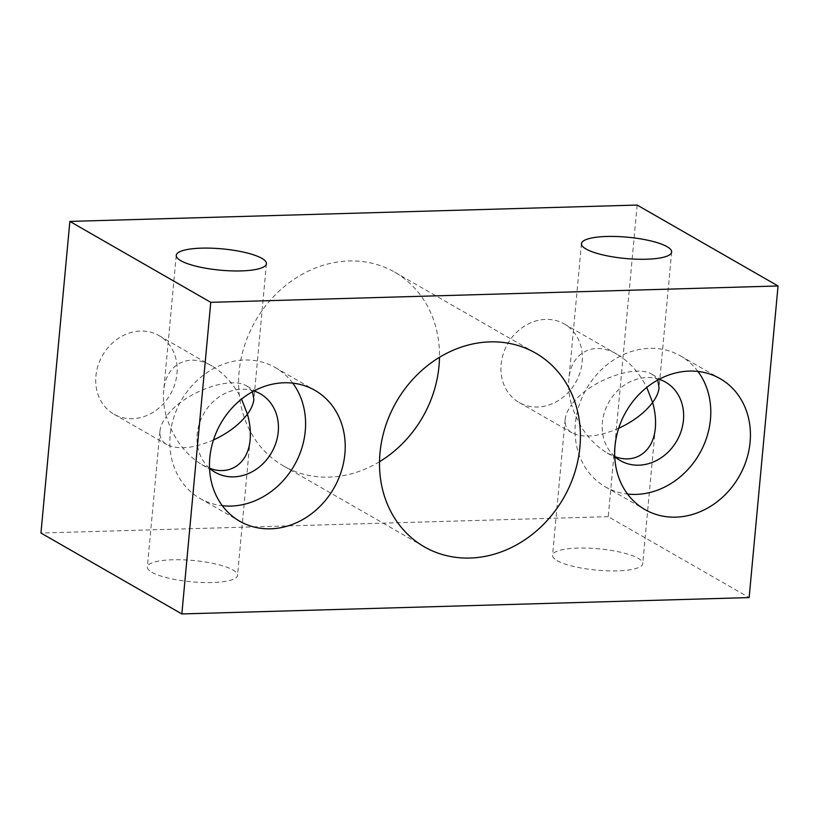 <?xml version="1.0" encoding="UTF-8"?>
<svg xmlns="http://www.w3.org/2000/svg" width="819" height="819" viewBox="0 0 819 819"><rect width="100%" height="100%" fill="white"/><g stroke="black" fill="none" stroke-linecap="round" stroke-linejoin="round"><path stroke-width="0.61" stroke-dasharray="4.09 3.07" d="M151.924 572.317A45.291 10.688 5.3 0 0 202.129 582.483A45.291 10.688 5.3 0 0 237.541 575.327A45.291 10.688 5.3 0 0 193.427 560.503A45.291 10.688 5.3 0 0 147.348 566.963A45.291 10.688 5.3 0 0 151.924 572.317M253.941 390.95A45.291 39.097 119.9 0 0 203.808 413.564A45.291 39.097 119.9 0 0 209.541 468.263L201.853 464.67C184.992 454.207 173.167 438.145 166.38 416.513C162.541 421.754 160.391 426.679 159.94 431.265C159.47 437.131 161.773 441.564 166.83 444.553C178.051 449.989 193.601 448.464 213.472 439.987M252.518 391.728L246.959 386.128C230.221 375.082 182.555 393.059 166.38 416.513C163.861 407.575 162.95 399.088 163.667 391.052C165.643 364.086 188.749 352.098 211.937 366.011C224.099 373.249 233.968 384.275 241.554 399.088M557.125 560.636A45.291 10.688 5.3 0 0 607.34 570.802A45.291 10.688 5.3 0 0 642.741 563.646A45.291 10.688 5.3 0 0 598.638 548.822A45.291 10.688 5.3 0 0 552.559 555.282A45.291 10.688 5.3 0 0 557.125 560.636M659.152 379.269A45.291 39.097 119.9 0 0 609.019 401.883A45.291 39.097 119.9 0 0 614.752 456.582L607.063 452.989C590.192 442.526 578.368 426.464 571.58 404.832C567.751 410.073 565.601 414.998 565.141 419.584C564.68 425.45 566.973 429.883 572.041 432.872C583.261 438.308 598.802 436.783 618.673 428.306M657.718 380.047L652.17 374.447C635.431 363.401 587.766 381.378 571.58 404.832C569.062 395.894 568.161 387.407 568.877 379.371C570.853 352.405 593.959 340.417 617.147 354.33C629.309 361.568 639.178 372.594 646.754 387.407M637.151 205.057L608.241 516.666L749.139 597.583M608.241 516.666L40.95 533.026M379.514 461.711A111.712 96.447 -60.1 0 1 283.415 465.919A111.712 96.447 -60.1 0 1 239.097 371.928A111.712 96.447 -60.1 0 1 394.676 272.164A111.712 96.447 -60.1 0 1 439.486 357.289M176.965 373.71A45.291 39.097 119.9 0 0 158.999 335.606A45.291 39.097 119.9 0 0 102.539 355.405A45.291 39.097 119.9 0 0 113.892 414.158A45.291 39.097 119.9 0 0 176.965 373.71M582.176 362.029A45.291 39.097 119.9 0 0 564.209 323.925A45.291 39.097 119.9 0 0 507.739 343.724A45.291 39.097 119.9 0 0 519.103 402.477A45.291 39.097 119.9 0 0 582.176 362.029M697.942 371.437A75.481 65.172 119.9 0 0 680.517 355.907A75.481 65.172 119.9 0 0 586.414 388.902A75.481 65.172 119.9 0 0 605.333 486.814A75.481 65.172 119.9 0 0 627.538 494.041M292.741 383.118A75.481 65.172 119.9 0 0 275.307 367.588A75.481 65.172 119.9 0 0 181.204 400.583A75.481 65.172 119.9 0 0 200.133 498.495A75.481 65.172 119.9 0 0 222.328 505.722M159.94 431.265L147.348 566.963M250.123 439.629L237.541 575.327M176.259 255.354L163.667 391.052M266.441 263.718L253.859 399.416M565.141 419.584L552.559 555.282M655.333 427.948L642.741 563.646M581.459 243.673L568.877 379.371M671.652 252.037L659.06 387.735M283.415 465.919L424.324 546.836M394.676 272.164L535.585 353.081M605.333 486.814L644.962 509.572M680.517 355.907L720.147 378.665M607.063 452.989L620.372 460.636M652.17 374.447L665.478 382.084M519.103 402.477L572.041 432.872M564.209 323.925L617.147 354.33M200.133 498.495L239.762 521.253M275.307 367.588L314.936 390.346M201.853 464.67L215.162 472.317M246.959 386.128L260.268 393.765M113.892 414.158L166.83 444.553M158.999 335.606L211.937 366.011"/><path stroke-width="1.23" d="M213.472 439.987C228.214 433.087 239.537 424.488 247.42 414.168C249.938 423.106 250.839 431.593 250.123 439.629C248.259 463.329 230.149 476.115 209.541 468.263A45.291 39.097 119.9 0 0 215.162 472.317A45.291 39.097 119.9 0 0 278.245 431.869A45.291 39.097 119.9 0 0 260.268 393.765A45.291 39.097 119.9 0 0 253.941 390.95M180.825 260.698A45.291 10.688 5.3 0 0 231.04 270.864A45.291 10.688 5.3 0 0 266.441 263.718A45.291 10.688 5.3 0 0 222.338 248.884A45.291 10.688 5.3 0 0 176.259 255.354A45.291 10.688 5.3 0 0 180.825 260.698M241.554 399.088L247.42 414.168C251.249 408.927 253.399 404.002 253.859 399.416L252.518 391.728M618.673 428.306C633.425 421.406 644.737 412.807 652.62 402.487C655.139 411.425 656.05 419.912 655.333 427.948C653.47 451.648 635.36 464.434 614.752 456.582A45.291 39.097 119.9 0 0 620.372 460.636A45.291 39.097 119.9 0 0 683.445 420.188A45.291 39.097 119.9 0 0 665.478 382.084A45.291 39.097 119.9 0 0 659.152 379.269M586.035 249.017A45.291 10.688 5.3 0 0 636.24 259.183A45.291 10.688 5.3 0 0 671.652 252.037A45.291 10.688 5.3 0 0 627.549 237.203A45.291 10.688 5.3 0 0 581.459 243.673A45.291 10.688 5.3 0 0 586.035 249.017M646.754 387.407L652.62 402.487C656.459 397.246 658.609 392.321 659.06 387.735L657.718 380.047M210.759 302.334L778.05 285.974L749.139 597.583L181.849 613.943L210.759 302.334L69.861 221.417L637.151 205.057L778.05 285.974M69.861 221.417L40.95 533.026L181.849 613.943M439.486 357.289A111.712 96.447 -60.1 0 1 379.514 461.711M380.006 452.835A111.712 96.447 -60.1 0 1 535.585 353.081A111.712 96.447 -60.1 0 1 563.595 497.993A111.712 96.447 -60.1 0 1 424.324 546.836A111.712 96.447 -60.1 0 1 380.006 452.835M344.881 453.849A75.481 65.172 119.9 0 0 314.936 390.346A75.481 65.172 119.9 0 0 220.833 423.341A75.481 65.172 119.9 0 0 239.762 521.253A75.481 65.172 119.9 0 0 344.881 453.849M750.091 442.168A75.481 65.172 119.9 0 0 720.147 378.665A75.481 65.172 119.9 0 0 626.044 411.66A75.481 65.172 119.9 0 0 644.962 509.572A75.481 65.172 119.9 0 0 750.091 442.168M627.538 494.041A75.481 65.172 119.9 0 0 710.462 419.41A75.481 65.172 119.9 0 0 697.942 371.437M222.328 505.722A75.481 65.172 119.9 0 0 305.252 431.091A75.481 65.172 119.9 0 0 292.741 383.118"/></g></svg>
